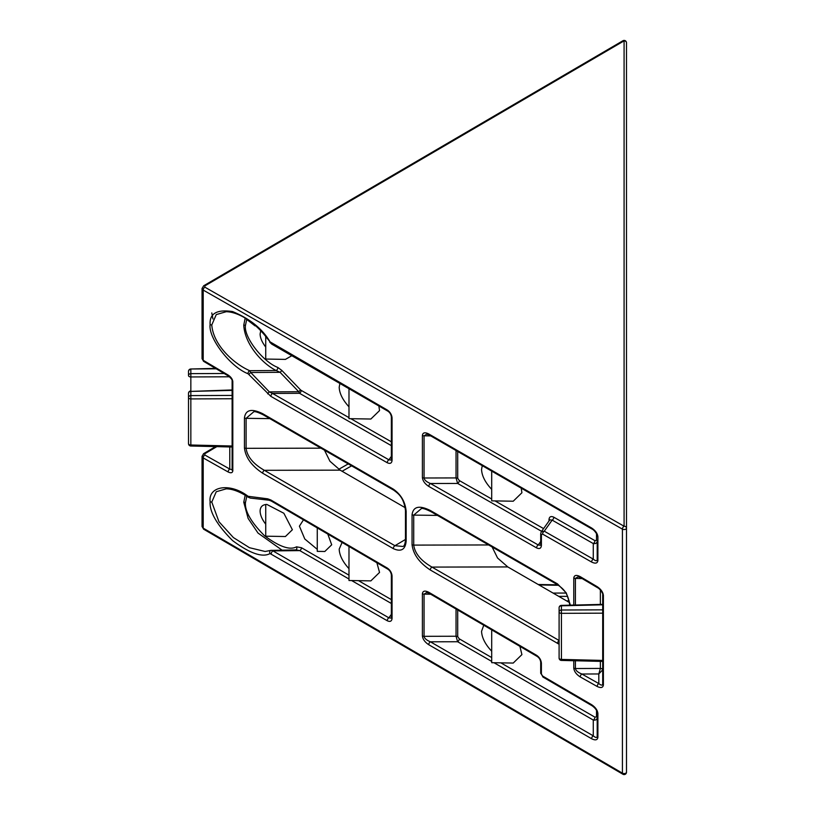 <?xml version="1.0" encoding="UTF-8"?>
<svg xmlns="http://www.w3.org/2000/svg" width="815" height="815" viewBox="0 0 815 815"><rect width="100%" height="100%" fill="white"/><g stroke="black" fill="none" stroke-linecap="round" stroke-linejoin="round"><path stroke-width="1.22" d="M327.803 534.07L331.695 544.797L324.808 551.49L317.269 551.358L317.269 527.916M626.491 416.292L626.491 593.055M626.491 594.818L626.491 605.973M626.491 386.921L626.491 409.833M626.491 510.343L626.491 502.621M626.491 197.22L626.491 390.497M626.491 417.066L626.491 405.167M626.491 198.086L626.491 203.75M540.702 533.723L540.702 544.542A2.374 1.386 0.4 0 0 540.702 544.542A2.374 1.386 0.4 0 0 541.394 545.541L541.394 534.691A2.374 1.386 -179.6 0 1 540.702 533.693L540.702 533.723A2.374 1.375 0 0 0 540.702 533.723A2.374 1.375 0 0 0 541.394 534.691L542.596 534.09A2.374 1.386 119.7 0 1 544.257 531.186L552.152 520.123L593.269 543.564C595.643 543.9 596.957 543.116 597.201 541.241L597.201 559.518C596.957 561.229 595.643 561.097 593.269 559.131L544.257 531.186L541.292 531.808L549.84 519.827L552.152 520.123A2.374 1.386 119.7 0 0 553.813 517.209C550.93 515.875 549.32 516.659 549.004 519.562A2.374 1.386 -179.6 0 1 549.605 520.153A2.374 1.375 0 0 0 549.004 519.603L549.004 520.999M245.193 318.095L243.767 325.103C244.632 344.327 262.685 363.969 276.153 370.509L280.085 372.312L298.738 391.72A2.374 0.764 136.1 0 0 300.399 389.753L281.745 370.346L277.813 367.443C262.807 361.768 243.726 337.053 245.427 325.501L246.813 319.103M270.763 550.4L265.12 551.48L249.492 547.711L233.385 537.564L218.95 521.712L211.778 502.071A2.374 1.375 180 0 1 210.117 501.673C209.404 511.871 216.892 524.85 232.581 540.59C249.93 553.456 262.41 557.776 270.03 553.558A2.374 1.936 -113.4 0 1 270.763 550.4L296.11 549.911L299.808 550.624A2.374 1.375 120 0 0 301.469 547.731L296.507 546.814C290.048 550.441 279.402 546.773 264.6 535.822C251.214 522.395 244.816 511.331 245.427 502.641L246.813 496.233M245.193 495.225L243.767 502.234L248.137 518.442L258.019 533.061L281.919 550.054M596.509 710.313L596.509 716.793A2.374 1.375 0 0 1 597.201 717.75L597.201 717.75A2.374 1.386 0.6 0 0 596.509 716.793L594.93 717.159A2.374 1.375 -60 0 1 593.269 720.053C595.633 720.399 596.937 719.635 597.201 717.781L597.201 710.731M270.03 553.558L387.227 620.735A2.374 1.375 -60 0 1 388.887 617.831L391.22 618.137L391.363 617.393A2.374 1.416 1.5 0 0 391.363 617.475A2.374 1.416 1.5 0 0 392.056 618.514L392.056 575.92A2.374 1.365 -0.4 0 1 391.363 574.962L391.363 574.993A2.374 1.375 0 0 0 391.363 574.993L391.363 574.962C391.037 572.364 389.825 570.408 387.726 569.094L387.726 569.094A2.374 1.365 -59.7 0 1 387.237 568.014L270.855 499.982L267.677 498.821L248.055 496.284A2.374 1.243 124.3 0 0 248.402 497.282L250.45 498.087A2.374 1.783 96.5 0 0 250.704 498.097M591.609 704.68A2.374 1.365 -59.7 0 0 592.087 705.759L592.087 705.759C595.093 707.889 596.794 710.14 597.201 712.524L597.201 736.291C596.937 737.972 595.633 737.82 593.269 735.833A2.374 1.375 120 0 0 591.609 738.736C595.378 740.601 597.477 740.112 597.894 737.28L597.894 713.492C597.507 710.16 595.408 707.226 591.609 704.68L542.596 676.032L541.394 674.056A2.374 1.365 179.6 0 1 540.702 673.109L540.702 673.109A2.374 1.365 179.6 0 1 540.702 673.088L543.085 677.122A2.374 1.365 -59.7 0 1 542.596 676.032M537.065 656.381C539.163 657.695 540.376 659.651 540.702 662.249L540.702 662.249A2.374 1.365 -0.4 0 0 541.394 663.206C541.079 659.936 539.469 657.298 536.586 655.291A2.374 1.365 120.3 0 0 537.065 656.381L429.271 593.381L426.734 592.495L424.055 594.135L430.707 594.216M248.055 373.739L270.855 396.365L387.237 462.726A2.374 1.386 -60.3 0 1 388.898 459.813L391.21 460.108L391.363 459.365A2.374 1.386 0.4 0 0 391.363 459.385A2.374 1.386 0.4 0 0 392.056 460.383L392.056 417.789A2.374 1.335 -1.5 0 1 391.363 416.873L391.363 416.873A2.374 1.335 -1.5 0 0 391.363 416.873C391.006 414.275 389.794 412.339 387.716 411.076L387.716 411.076A2.374 1.375 -60 0 1 387.227 409.986L270.03 341.842C262.41 328.822 249.93 318.736 232.581 311.564C216.892 309.201 209.404 313.52 210.117 324.543C208.131 338.082 230.462 367.035 248.055 373.739A2.374 1.487 -64.7 0 1 249.716 370.682C234.537 364.213 213.306 345.54 211.778 324.94L216.26 314.59L226.213 311.707C231.195 311.809 236.686 313.459 242.676 316.658C250.368 320.733 257.662 326.846 264.539 334.996L270.03 341.842M596.509 533.581L596.509 540.264L594.93 540.651A2.374 1.386 119.7 0 1 593.269 543.564L593.269 559.131A2.374 1.386 119.7 0 0 591.609 562.044C595.408 563.878 597.507 563.369 597.894 560.496L597.894 536.708A2.374 1.375 0 0 1 597.201 535.781L597.201 535.781A2.374 1.355 -0.6 0 0 597.201 535.761L597.201 535.781A2.374 1.355 -0.6 0 0 597.894 536.708C597.477 533.387 595.378 530.484 591.609 527.988A2.374 1.375 120 0 0 592.098 529.078L429.23 435.037L426.734 434.181L424.055 435.821L430.728 435.903M602.703 669.798A2.374 1.375 0 0 0 600.37 668.422L598.811 673.954L598.811 683.561A2.374 1.386 119.4 0 0 597.171 686.475C600.94 688.278 603.019 687.748 603.395 684.895L603.395 595.439A2.374 1.375 0 0 1 602.703 594.471L602.703 683.917C602.458 685.629 601.164 685.507 598.811 683.561L581.879 674.025C578.008 672.477 575.859 670.664 575.421 668.585L575.421 660.761M600.37 668.483A2.374 1.345 0 0 1 602.703 669.818L598.811 673.954L581.879 674.025A2.374 1.386 119.4 0 0 580.239 676.939L597.171 686.475M575.421 605.036L575.421 578.355L578.12 576.806L580.708 577.723A2.374 1.355 120.6 0 1 580.239 576.653C576.388 574.687 574.239 575.115 573.78 577.927L573.78 578.008A2.374 1.375 0 0 0 575.421 578.416L582.144 578.579M265.741 504.536C262.094 505.035 260.209 507.225 260.107 511.117C260.209 515.131 262.094 519.491 265.741 524.188M260.759 330.707L260.107 333.977C260.209 337.991 262.094 342.351 265.741 347.058M291.831 355.717L285.413 359.395L265.741 359.048L265.741 336.493M265.741 529.485L265.741 504.475L266.892 504.454L283.865 513.267L292.381 529.75L285.413 536.525L265.741 536.189L265.741 529.485M342.096 542.423L339.193 549.137C339.458 555.321 342.728 561.83 348.983 568.666M339.896 383.457L339.193 387.288C339.458 393.482 342.728 399.982 348.983 406.817M482.256 465.65L481.553 469.481C481.838 475.817 485.22 482.449 491.7 489.377M483.753 625.217L481.553 631.319C481.838 637.656 485.22 644.298 491.7 651.226M378.863 405.962L379.546 410.587L370.856 419.032L348.983 418.655L348.983 388.714M376.887 562.758L379.546 572.425L370.856 580.881L348.983 580.494L348.983 546.457M521.223 488.154L521.906 492.769L513.216 501.225L491.7 500.848L491.7 471.111M519.909 646.346L521.906 654.618L513.216 663.064L491.7 662.687L491.7 629.863M212.929 318.93L211.778 312.929M317.269 549.351L304.79 538.99L299.411 526.164L303.465 519.848M204.871 285.882L624.086 40.862A2.374 1.946 180 0 0 624.086 40.862A2.374 1.946 180 0 1 626.491 42.808L626.491 772.192A2.374 1.375 0 0 1 625.024 773.466A2.374 1.375 0 0 1 622.426 773.17L622.426 529.139A2.374 1.386 -60.3 0 1 624.086 526.225L624.086 40.862A2.374 1.365 -120.3 0 0 622.915 40.75L203.689 285.77A2.374 1.365 59.7 0 1 204.871 285.882L204.871 287.175L624.086 526.225A2.374 1.946 180 0 0 624.086 526.225A2.374 1.946 180 0 1 626.491 528.171L626.491 528.171A2.374 1.375 0 0 1 625.024 529.434A2.374 1.375 0 0 1 622.426 529.139L203.21 290.089L203.21 360.301L228.139 375.053C230.971 376.968 232.52 379.158 232.815 381.634L232.815 470.785C232.52 472.934 230.971 473.321 228.139 471.977A2.374 1.386 -60.6 0 1 229.779 469.063L232.122 469.817L232.122 380.666A2.374 1.375 180 0 0 232.815 381.634M626.491 591.914L626.491 588.359M626.491 621.305L626.491 627.937M626.491 424.513L626.491 428.079M626.491 398.627L626.491 395.153M626.491 388.521L626.491 209.027M232.122 390.395L232.122 446.009L190.842 445L190.842 398.922L232.122 398.749L232.122 395.428L190.842 395.601L190.842 391.404L232.122 390.395L232.122 390.966M190.832 390.966A2.374 2.374 0 0 0 188.51 393.339A2.374 1.946 -0 0 1 190.842 391.404L232.122 389.957L232.122 379.209M232.122 446.579L232.122 446.009M244.378 317.616L255.054 325.878M188.51 417.453L188.51 421.661M229.545 376.785L190.842 376.948A2.374 1.375 180 0 1 189.202 376.55A2.374 1.375 180 0 1 188.51 375.572L188.51 371.375A2.374 1.946 180 0 1 190.842 369.429L190.842 373.637L224.156 373.494M190.842 390.966L190.842 373.637A2.374 1.946 -0 0 0 188.51 375.572M188.51 371.375A2.374 2.374 0 0 1 190.832 368.991L216.24 368.808M602.703 604.373L561.413 605.382A2.374 2.374 0 0 0 559.1 607.756A2.374 1.946 -0 0 1 561.433 605.81L602.703 604.812L602.703 609.844L561.433 610.017L561.433 606.38M559.1 640.488L431.96 567.087L507.796 566.934L497.568 558.01L492.117 546.967M507.796 566.934L569.502 602.56M320.988 448.169L246.099 448.321C247.23 456.645 253.312 463.969 264.335 470.306A2.374 1.375 120 0 0 262.674 473.209L393.268 548.607C401.041 552.142 405.34 549.667 406.155 541.16A2.374 1.375 180 0 1 405.463 540.182C405.065 544.145 404.209 546.233 402.905 546.457L394.929 545.704L264.335 470.306L340.161 470.153L329.932 461.229L324.482 450.186M340.161 470.153L405.228 507.714M211.778 502.071L216.25 491.74L226.213 488.837C232.56 488.898 239.956 491.71 248.402 497.282M188.51 393.339L188.51 443.625A2.374 2.374 0 0 0 190.832 446.009L232.122 447.007M430.3 510.475C419.287 505.045 413.215 506.461 412.064 514.703L412.064 544.695C413.215 554.271 419.287 562.707 430.3 569.991A2.374 1.375 120 0 1 431.96 567.087C420.937 560.751 414.866 553.426 413.725 545.103L413.725 515.111L421.498 508.499C422.73 508.122 425.827 509.141 430.799 511.565L558.02 585.017A2.374 1.375 120 0 1 557.531 583.927L430.3 510.475A2.374 1.375 120 0 0 430.799 511.565M262.674 413.694C251.662 408.264 245.58 409.68 244.439 417.922L244.439 447.914A2.374 1.375 180 0 0 246.099 448.321L246.099 418.329L253.862 411.718C255.095 411.341 258.202 412.359 263.163 414.784L393.757 490.182A2.374 1.375 120 0 1 393.268 489.092L262.674 413.694A2.374 1.375 120 0 0 263.163 414.784M559.1 607.756L559.1 658.041A2.374 2.374 0 0 0 561.413 660.425L602.703 661.423M540.702 533.693L541.18 531.971M541.394 545.49A2.374 1.375 0 0 1 540.702 544.522L540.559 545.266L538.246 544.97L430.452 483.509C426.581 481.93 424.452 480.096 424.055 477.998L424.055 435.821A2.374 1.375 0 0 1 422.394 435.424L422.394 477.59C422.802 480.952 424.931 483.896 428.792 486.423A2.374 1.386 -60.3 0 1 430.452 483.509L457.643 483.448L541.618 531.339M456.043 450.522L456.043 477.926L457.643 483.448A2.374 1.386 -60.3 0 0 459.303 480.544L457.704 478.334L457.704 451.479M456.043 609.019L456.043 636.24L457.633 641.741L491.7 661.413M493.982 662.727L593.269 720.053L593.269 735.833L430.402 641.802C426.561 640.223 424.442 638.389 424.055 636.311L424.055 594.135A2.374 1.375 0 0 1 422.394 593.738L422.394 635.904C422.791 639.235 424.91 642.169 428.731 644.706L591.609 738.736M270.855 396.365A2.374 1.386 -60.3 0 1 272.516 393.451L269.337 391.893L298.738 391.72L299.533 393.299A2.374 1.386 119.7 0 0 301.193 390.385L300.399 389.753M249.044 374.462A2.374 0.764 -43.9 0 1 250.704 372.496L249.716 370.682L276.153 370.509A2.374 1.498 -64.7 0 0 277.813 367.443M271.263 553.782A2.374 1.375 -60 0 1 272.923 550.889L271.69 550.288M603.395 595.439C603.019 592.138 600.94 589.214 597.171 586.668A2.374 1.355 120.6 0 0 597.639 587.747L580.708 577.723M573.78 660.721L573.78 668.127A2.374 1.375 0 0 0 575.421 668.524L600.37 668.422L600.37 661.373M591.609 527.988L428.731 433.957A2.374 1.375 120 0 0 429.23 435.037M428.792 486.423L536.586 547.884A2.374 1.386 -60.3 0 1 538.246 544.97L540.702 541.527M269.694 342.137L271.752 344.124A2.374 1.375 -60 0 1 271.263 343.034M267.677 393.859A2.374 0.764 -43.9 0 1 269.337 391.893L250.704 372.496L280.085 372.312A2.374 0.764 -43.9 0 0 281.745 370.346M536.586 655.291L428.792 592.291A2.374 1.365 120.3 0 0 429.271 593.381M491.7 657.562L459.293 638.848A2.374 1.375 -60 0 1 457.633 641.741L430.402 641.802A2.374 1.375 120 0 0 428.731 644.706M269.337 500.216A2.374 1.783 -83.5 0 1 269.093 500.216L269.093 500.216A2.374 1.783 -83.5 0 1 267.677 498.821M249.044 496.692A2.374 1.783 96.5 0 0 250.45 498.087L269.093 500.216L271.334 501.072A2.374 1.365 -59.7 0 1 270.855 499.982M295.876 549.921A2.374 1.936 66.3 0 0 296.507 546.814M188.51 443.625A2.374 1.375 180 0 0 190.842 445L190.832 446.009M190.842 398.922L190.842 395.601A2.374 1.946 180 0 0 188.51 397.547A2.374 1.375 180 0 0 190.842 398.922M602.703 660.425L561.433 659.417L561.413 660.425M559.1 658.041A2.374 1.375 180 0 0 561.433 659.417L561.433 610.017A2.374 1.946 180 0 0 559.1 611.963A2.374 1.375 180 0 0 561.433 613.338L602.703 613.165M204.871 287.175A2.374 1.386 -60.3 0 0 203.21 290.089L202.049 288.479L202.049 358.681L203.21 360.301A2.374 1.355 -59.4 0 0 203.679 361.381L228.608 376.133A2.374 1.355 -59.4 0 1 228.139 375.053M228.139 471.977L203.21 457.928L202.049 456.319L202.049 526.521L203.21 528.14L622.426 773.17A2.374 1.365 -59.7 0 0 622.915 774.25L203.689 529.23A2.374 1.365 -59.7 0 1 203.21 528.14L203.21 457.928A2.374 1.386 -60.6 0 1 204.85 455.014L229.779 469.063L229.779 446.956M243.767 325.103A2.374 1.375 180 0 1 245.427 325.501M243.767 502.234A2.374 1.375 180 0 1 245.427 502.641M392.056 575.961A2.374 1.375 0 0 1 391.363 574.993L391.363 617.393A2.374 1.375 0 0 0 392.056 618.371M392.056 575.92C391.74 572.65 390.13 570.011 387.237 568.014M597.201 736.291A2.374 1.386 0.6 0 0 597.894 737.28M597.201 736.261A2.374 1.375 0 0 0 597.894 737.229M391.363 416.913A2.374 1.375 0 0 0 391.363 416.954L391.363 459.365A2.374 1.375 0 0 0 392.056 460.332M392.056 417.789C391.689 414.54 390.079 411.942 387.227 409.986M211.778 324.94A2.374 1.375 180 0 1 210.117 324.543M575.421 668.585A2.374 1.335 178.8 0 1 573.78 668.218C574.239 671.55 576.388 674.453 580.239 676.939M575.421 578.355A2.374 1.406 -178.8 0 1 573.78 577.927M338.765 469.297L348.229 463.898M391.363 599.626L358.519 580.667M348.983 575.166L301.469 547.731M351.601 465.844L342.086 471.264M216.821 446.64L204.85 453.721L204.85 455.014M391.363 441.801L350.827 418.686M348.983 417.637L301.193 390.385M543.585 528.599L495.021 500.909M491.7 499.014L459.303 480.544M594.93 540.651L553.813 517.209M459.293 638.848L457.704 636.647L457.704 609.997M594.93 717.159L500.868 662.85M565.834 593.045L553.09 593.086M539 584.956L558.469 585.282M573.78 578.008L573.78 605.076M597.171 586.668L580.239 576.653M406.155 541.16L406.155 511.423C405.34 501.969 401.041 494.532 393.268 489.092M244.439 447.914C245.58 457.49 251.662 465.925 262.674 473.209M570.388 605.158L566.252 592.892L557.531 583.927M430.3 569.991L559.1 644.237M428.731 433.957C424.91 432.062 422.791 432.551 422.394 435.424M542.596 534.09L591.609 562.044M536.586 547.884C539.469 549.218 541.079 548.434 541.394 545.541M387.237 462.726C390.13 464.061 391.74 463.277 392.056 460.383M428.792 592.291C424.931 590.366 422.802 590.844 422.394 593.738M541.394 663.247A2.374 1.375 180 0 1 540.702 662.279L540.702 673.078A2.374 1.375 180 0 0 541.394 674.046L541.394 663.206M248.055 496.284C230.462 482.663 208.131 485.832 210.117 501.673M387.227 620.735C390.079 622.079 391.689 621.336 392.056 618.514M457.704 478.334A2.374 1.375 0 0 0 456.043 477.926L424.055 477.998A2.374 1.375 0 0 1 422.394 477.59M457.704 636.647A2.374 1.375 0 0 0 456.043 636.24L424.055 636.311A2.374 1.375 0 0 1 422.394 635.904M391.363 614.327L388.887 617.831L272.923 550.889L299.808 550.624L348.983 579.017M351.622 580.545L391.363 603.487M391.363 456.369L388.898 459.813L272.516 393.451L299.533 393.299L391.363 445.652M566.608 600.889L569.165 600.879M558.795 596.376L567.597 596.356M244.439 417.922A2.374 1.375 180 0 0 246.099 418.329L269.806 418.615M405.463 539.469L394.929 545.704A2.374 1.375 120 0 0 393.268 548.607M488.623 544.95L413.725 545.103A2.374 1.375 180 0 1 412.064 544.695M412.064 514.703A2.374 1.375 180 0 0 413.725 515.111L437.431 515.396M600.37 589.989L600.37 604.435M602.703 683.917A2.374 1.375 0 0 0 603.395 684.895M406.155 511.423A2.374 1.375 180 0 1 405.463 510.455C403.751 497.282 398.433 493.727 393.757 490.182M559.1 640.6A2.374 1.375 120 0 0 557.531 643.442M597.201 559.518A2.374 1.375 0 0 0 597.894 560.496M391.363 416.873L391.363 416.954A2.374 1.375 0 0 0 392.056 417.932M597.201 712.524A2.374 1.375 0 0 0 597.894 713.492M597.201 541.241A2.374 1.375 0 0 0 596.509 540.264M232.815 470.785A2.374 1.375 180 0 1 232.122 469.817M203.21 454.699A2.374 1.355 59.4 0 1 203.679 453.619L203.679 453.619A2.374 1.355 59.4 0 1 204.85 453.721M597.201 535.761C598.21 536.637 595.286 530.524 592.098 529.078M190.832 368.991L215.527 368.39M557.705 584.834L538.226 584.498M602.703 594.471C603.721 595.357 600.828 589.245 597.639 587.747M405.463 540.182L405.463 510.455M569.726 605.29C568.014 592.128 562.696 588.562 558.02 585.017M387.716 411.076L271.752 344.124M592.087 705.759L543.085 677.122M387.726 569.094L271.334 501.072M228.608 376.133C231.216 378.445 232.387 379.953 232.122 380.666M202.049 358.681L203.679 361.381M215.527 446.61L203.679 453.619L202.049 456.319M203.689 285.77L202.049 288.479M202.049 526.521L203.689 529.23M626.491 42.808A2.374 2.374 0 0 0 622.915 40.75M622.915 774.25A2.374 2.374 0 0 0 626.491 772.192"/></g></svg>
